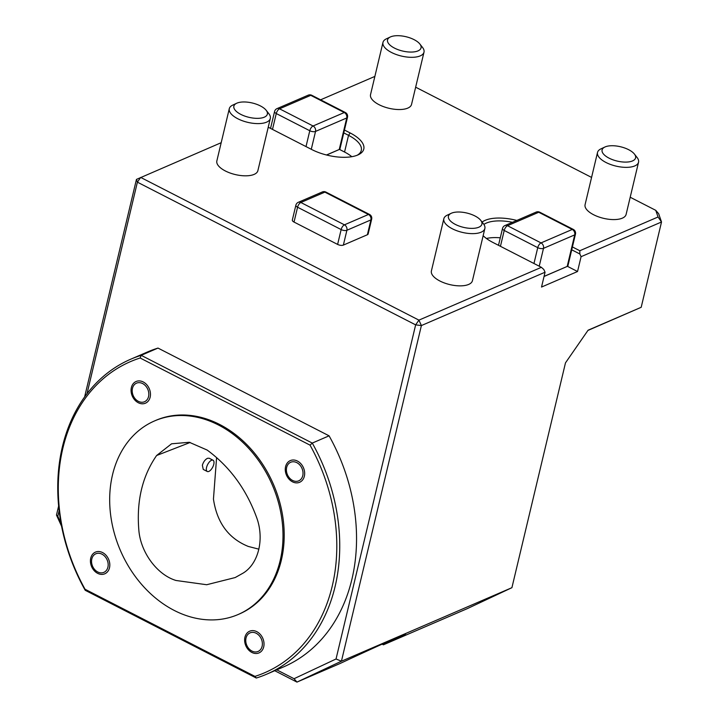 <?xml version="1.0" encoding="UTF-8"?>
<svg xmlns="http://www.w3.org/2000/svg" width="718" height="718" viewBox="0 0 718 718"><rect width="100%" height="100%" fill="white"/><g stroke="black" fill="none" stroke-linecap="round" stroke-linejoin="round"><path stroke-width="1.08" d="M211.487 460.292A6.327 2.845 117.2 0 0 206.999 465.991A6.327 2.845 117.2 0 0 207.278 471.484A6.327 2.845 117.2 0 0 212.699 467.158A6.327 2.845 117.2 0 0 213.049 460.229A6.327 2.845 117.2 0 0 211.487 460.292M213.049 460.229L209.144 458.228L207.556 458.281C205.168 459.484 203.436 461.809 202.359 465.255L203.248 469.419L207.278 471.484M258.893 549.171L248.329 546.452C228.575 538.491 216.953 522.704 213.452 499.082L216.594 457.572M207.134 450.042L189.301 442.288L171.584 443.796L156.614 455.508C142.37 476.052 136.438 500.859 138.825 529.938C140.477 552.259 157.089 574.822 176.036 580.485L206.694 584.73L235.172 577.559L243.169 573.081C258.695 563.621 264.628 538.644 256.47 517.059C246.068 488.904 229.616 466.565 207.134 450.042M474.966 215.974A17.205 7.351 13.4 0 0 451.218 213.3A17.205 7.351 13.4 0 0 463.46 227.346A17.205 7.351 13.4 0 0 480.719 220.327A17.205 7.351 13.4 0 0 474.966 215.974M451.218 213.3L447.269 215.158A21.082 9.011 13.4 0 0 443.841 218.721A21.082 9.011 13.4 0 0 462.266 232.372A21.082 9.011 13.4 0 0 484.865 228.495A21.082 9.011 13.4 0 0 483.42 223.774L480.719 220.327M443.841 218.721L431.401 270.946A21.082 9.011 13.4 0 0 449.827 284.597A21.082 9.011 13.4 0 0 472.426 280.72L484.865 228.495M383.394 644.818L467.445 608.568L511.916 587.683L341.427 661.206L296.956 682.1L340.179 663.459C367.688 650.517 407.007 632.791 405.607 633.967L383.394 644.818A37.955 16.218 13.4 0 0 382.075 644.154M276.753 669.84L294.048 678.716L296.956 682.1L274.743 670.711M61.577 526.258L56.48 515.066L58.625 506.073M511.916 587.683L565.479 362.868L588.096 330.199L641.192 307.295L661.52 221.988L581.077 256.685L579.839 253.975L579.812 250.735L658.056 216.989L661.52 221.988L658.666 213.722L655.758 210.338L630.198 197.235M567.453 266.342L577.541 271.521L581.077 256.685M577.541 271.521L541.525 287.056L545.061 272.221L421.394 325.559L341.427 661.206L336.042 658.989L415.641 324.868L137.398 182.166L87.004 393.706M294.048 678.716L336.042 658.989M59.118 510.731L57.799 516.278L56.48 515.066M57.799 516.278L61.03 523.386M157.996 348.077L141.186 355.329L140.136 358.004A169.43 132.92 -113.3 0 0 85.047 589.254L254.953 676.392A169.43 132.92 -113.3 0 0 310.041 445.142L312.276 443.078A171.53 134.571 66.7 0 1 266.674 674.193L283.484 666.941A171.53 134.571 -113.3 0 0 329.086 435.826L157.996 348.077A171.53 134.571 -113.3 0 0 147.621 351.919L130.811 359.171A171.53 134.571 66.7 0 1 141.186 355.329L312.276 443.078L329.086 435.826M84.634 396.892L136.447 179.41L137.398 182.166L140.683 177.418L418.926 320.129L541.39 267.311L543.822 269.501L545.061 272.221M579.839 253.975L571.725 249.81M544.065 276.385L567.839 266.154L544.047 276.475M486.418 238.475A31.628 13.516 -166.6 0 1 500.293 237.802M421.394 325.559L418.926 320.129L415.641 324.868L421.394 325.559M587.934 330.433L641.192 307.295M266.674 674.193A171.53 134.571 66.7 0 1 256.299 678.034L85.209 590.286A171.53 134.571 66.7 0 1 130.811 359.171M357.16 155.259A31.628 13.516 13.4 0 0 361.289 150.43A31.628 13.516 13.4 0 0 348.535 135.334L343.769 132.893M351.811 156.695A31.628 13.516 13.4 0 0 344.559 152.028L339.497 149.425M374.868 76.413L320.614 99.811M221.189 142.694L136.447 179.41M326.6 155.016L339.874 149.236L339.246 149.488L346.749 117.958L315.534 131.421L311.28 149.29M658.056 216.989L655.758 210.338M390.35 36.977L386.392 38.835A21.082 9.011 13.4 0 0 382.972 42.398L370.533 94.623A21.082 9.011 13.4 0 0 388.95 108.274A21.082 9.011 13.4 0 0 411.549 104.397L423.997 52.172A21.082 9.011 13.4 0 0 422.543 47.451L419.851 44.004A17.205 7.351 13.4 0 0 414.089 39.652A17.205 7.351 13.4 0 0 390.35 36.977A17.205 7.351 13.4 0 0 402.592 51.032A17.205 7.351 13.4 0 0 419.851 44.004M604.897 147.019L600.939 148.877A21.082 9.011 13.4 0 0 597.52 152.44L585.08 204.666A21.082 9.011 13.4 0 0 603.506 218.317A21.082 9.011 13.4 0 0 626.105 214.431L638.544 162.214A21.082 9.011 13.4 0 0 637.09 157.493L634.398 154.047A17.205 7.351 13.4 0 0 628.645 149.694A17.205 7.351 13.4 0 0 604.897 147.019A17.205 7.351 13.4 0 0 617.139 161.065A17.205 7.351 13.4 0 0 634.398 154.047M236.671 103.257L232.713 105.115A21.082 9.011 13.4 0 0 229.293 108.678L216.854 160.904A21.082 9.011 13.4 0 0 235.271 174.555A21.082 9.011 13.4 0 0 257.879 170.678L270.318 118.452A21.082 9.011 13.4 0 0 268.864 113.731L266.172 110.285A17.205 7.351 13.4 0 0 260.41 105.932A17.205 7.351 13.4 0 0 236.671 103.257A17.205 7.351 13.4 0 0 248.913 117.312A17.205 7.351 13.4 0 0 266.172 110.285M367.383 234.741L370.91 219.905A4.218 1.804 13.4 0 0 371.664 219.161L368.128 233.996A4.218 1.804 -166.6 0 1 367.383 234.741L343.366 245.098A4.218 1.804 -166.6 0 1 337.613 244.416L294.03 222.059A4.218 1.804 -166.6 0 1 292.334 220.049L295.87 205.213A4.218 1.804 13.4 0 0 297.566 207.224L294.03 222.059M572.408 246.947L579.812 250.735M591.569 177.418L415.65 87.192M344.452 130.03L350.178 132.965A33.737 14.414 -166.6 0 1 358.309 154.765A33.737 14.414 -166.6 0 1 311.756 149.532L268.227 127.212M541.39 267.311L492.781 242.379A33.737 14.414 -166.6 0 1 483.151 235.692M482.101 222.095A33.737 14.414 -166.6 0 1 516.816 220.435M512.481 222.311A31.628 13.516 13.4 0 0 483.887 224.429M254.953 676.392L256.299 678.034M85.047 589.254L85.209 590.286M310.041 445.142L140.136 358.004M326.475 154.989L339.246 149.488M382.972 42.398A21.082 9.011 13.4 0 0 401.389 56.049A21.082 9.011 13.4 0 0 423.997 52.172M597.52 152.44A21.082 9.011 13.4 0 0 615.945 166.091A21.082 9.011 13.4 0 0 638.544 162.214M229.293 108.678A21.082 9.011 13.4 0 0 247.719 122.338A21.082 9.011 13.4 0 0 270.318 118.452M304.351 476.249A11.811 9.262 -113.3 0 0 292.423 460.041A11.811 9.262 -113.3 0 0 288.133 478.026A11.811 9.262 -113.3 0 0 304.351 476.249M109.504 567.767A11.811 9.262 -113.3 0 0 97.567 551.559A11.811 9.262 -113.3 0 0 93.286 569.545A11.811 9.262 -113.3 0 0 109.504 567.767M150.152 397.162A11.811 9.262 -113.3 0 0 138.215 380.944A11.811 9.262 -113.3 0 0 133.925 398.93A11.811 9.262 -113.3 0 0 150.152 397.162M263.712 646.864A11.811 9.262 -113.3 0 0 251.776 630.646A11.811 9.262 -113.3 0 0 247.486 648.632A11.811 9.262 -113.3 0 0 263.712 646.864M238.098 614.527L239.3 614.007A105.429 82.714 -113.3 0 0 273.495 484.444A105.429 82.714 -113.3 0 0 155.788 420.389L154.585 420.91A105.429 82.714 -113.3 0 0 112.538 474.733A105.429 82.714 -113.3 0 0 143.008 585.987A105.429 82.714 -113.3 0 0 238.098 614.527A105.429 82.714 -113.3 0 0 272.293 484.955A105.429 82.714 -113.3 0 0 154.585 420.91M262.115 646.29A10.124 7.943 66.7 0 1 251.946 651.064A10.124 7.943 66.7 0 1 246.023 638.033A10.124 7.943 66.7 0 1 256.191 633.258A10.124 7.943 66.7 0 1 262.115 646.29M148.545 396.587A10.124 7.943 66.7 0 1 138.386 401.362A10.124 7.943 66.7 0 1 132.462 388.33A10.124 7.943 66.7 0 1 142.622 383.556A10.124 7.943 66.7 0 1 148.545 396.587M107.906 567.193A10.124 7.943 66.7 0 1 97.738 571.968A10.124 7.943 66.7 0 1 91.814 558.945A10.124 7.943 66.7 0 1 101.983 554.17A10.124 7.943 66.7 0 1 107.906 567.193M302.754 475.675A10.124 7.943 66.7 0 1 292.594 480.45A10.124 7.943 66.7 0 1 286.661 467.427A10.124 7.943 66.7 0 1 296.83 462.652A10.124 7.943 66.7 0 1 302.754 475.675M393.67 638.966A33.737 14.414 13.4 0 0 396.201 637.988A33.737 14.414 13.4 0 0 397.637 637.216M388.869 641.102A29.519 12.619 13.4 0 0 391.893 640.007L396.201 637.988M156.614 455.508L190.171 442.459M344.559 152.028L348.535 135.334L350.178 132.965M567.202 266.405L574.714 234.876A4.218 1.804 13.4 0 0 575.459 234.131A4.218 4.218 0 0 0 573.287 229.401L539.765 212.214A4.218 4.218 0 0 0 536.166 212.088L504.951 225.551A4.218 4.218 0 0 0 502.519 228.45A4.218 1.804 -166.6 0 0 504.215 230.46L500.446 246.31M533.968 263.506L537.746 247.656A4.218 1.804 13.4 0 0 543.499 248.338L539.236 266.207M339.874 149.236L347.503 117.213A4.218 1.804 -166.6 0 1 346.749 117.958A4.218 3.312 66.7 0 0 344.281 112.529L310.759 95.341L279.544 108.804A4.218 1.894 117.2 0 0 276.259 113.543L272.49 129.393M306.012 146.589L309.781 130.739A4.218 1.804 13.4 0 0 315.534 131.421A4.218 3.312 66.7 0 0 313.066 125.991A4.218 1.894 117.2 0 0 309.781 130.739L276.259 113.543A4.218 1.804 13.4 0 1 274.563 111.532L270.542 128.396M371.664 219.161A4.218 4.218 0 0 0 369.483 214.431A4.218 1.894 117.2 0 0 368.442 214.476A4.218 3.312 -113.3 0 1 370.91 219.905L346.902 230.263L343.366 245.098M337.613 244.416L341.149 229.581A4.218 1.894 117.2 0 1 344.434 224.833A4.218 3.312 -113.3 0 1 346.902 230.263A4.218 1.804 -166.6 0 1 341.149 229.581L297.566 207.224A4.218 1.894 117.2 0 1 300.851 202.485L344.434 224.833L368.442 214.476L324.868 192.128A4.218 3.312 -113.3 0 0 322.31 191.957L298.302 202.314A4.218 4.218 0 0 0 295.87 205.213M536.166 212.088A4.218 3.312 -113.3 0 1 538.724 212.259L507.5 225.721A4.218 1.894 -62.8 0 0 504.215 230.46L537.746 247.656A4.218 1.894 -62.8 0 1 541.031 242.908A4.218 3.312 -113.3 0 1 543.499 248.338L574.714 234.876A4.218 3.312 -113.3 0 0 572.246 229.446L538.724 212.259A4.218 1.894 -62.8 0 1 539.765 212.214M504.951 225.551A4.218 3.312 -113.3 0 1 507.5 225.721L541.031 242.908L572.246 229.446A4.218 1.894 -62.8 0 1 573.287 229.401M347.503 117.213A4.218 4.218 0 0 0 345.322 112.484A4.218 1.894 117.2 0 0 344.281 112.529L313.066 125.991L279.544 108.804A4.218 3.312 66.7 0 0 276.995 108.633A4.218 4.218 0 0 0 274.563 111.532M308.21 95.171A4.218 3.312 66.7 0 1 310.759 95.341A4.218 1.894 117.2 0 1 311.8 95.297A4.218 4.218 0 0 0 308.21 95.171L276.995 108.633M369.483 214.431L325.909 192.083A4.218 1.894 117.2 0 0 324.868 192.128L300.851 202.485A4.218 3.312 -113.3 0 0 298.302 202.314M567.839 266.154L575.459 234.131M498.498 245.314L502.519 228.45M325.909 192.083A4.218 4.218 0 0 0 322.31 191.957M345.322 112.484L311.8 95.297"/></g></svg>
